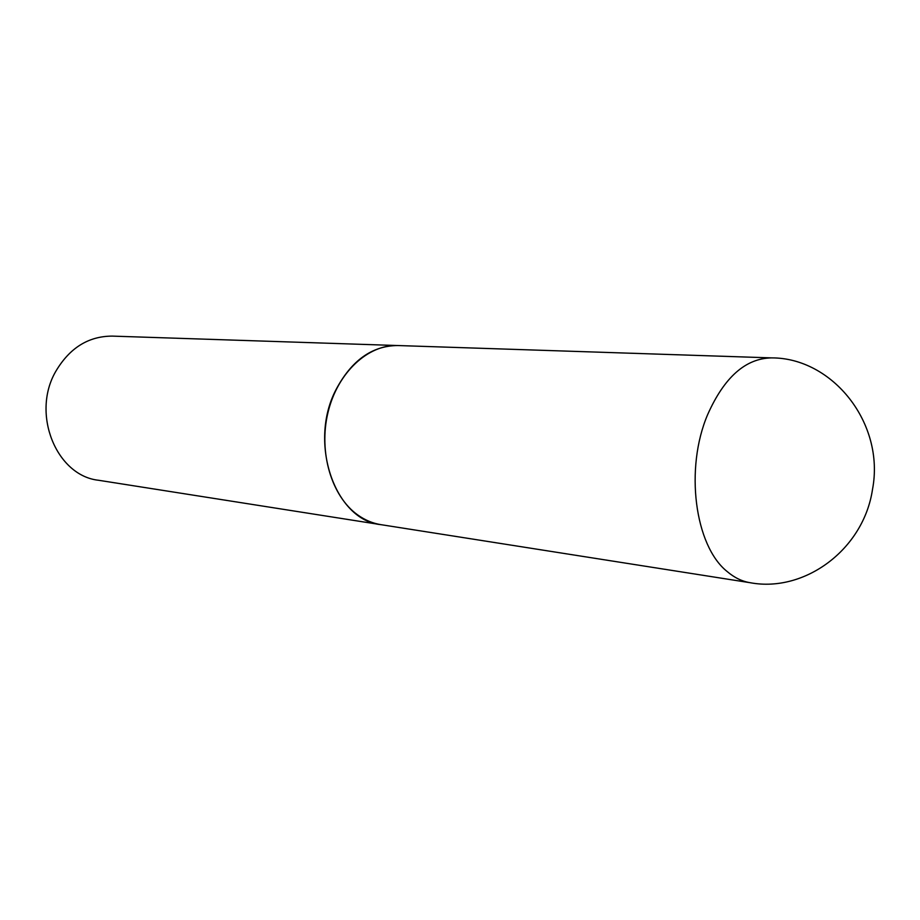 <?xml version="1.0" encoding="UTF-8"?>
<svg xmlns="http://www.w3.org/2000/svg" width="920" height="920" viewBox="0 0 920 920"><rect width="100%" height="100%" fill="white"/><g stroke="black" fill="none" stroke-linecap="round" stroke-linejoin="round"><path stroke-width="1.38" d="M750.386 582.751L380.949 524.664C372.749 523.365 365.022 520.134 357.776 514.981C331.591 496.489 318.308 452.157 328.014 412.367C337.559 372.497 368.08 344.31 397.923 345.541L771.696 357.891C745.694 358.259 724.373 377.096 707.744 414.391C684.549 468.406 694.749 545.755 727.099 571.481C734.356 577.679 742.118 581.44 750.386 582.751C804.39 592.813 863.581 549.78 872.516 489.359C885.132 423.096 832.312 357.719 771.696 357.891M380.891 524.664L380.822 524.653C335.202 520.329 308.062 443.21 335.915 389.815C351.452 360.467 372.071 345.713 397.796 345.541L397.865 345.541M380.822 524.653L98.601 480.274C56.407 475.812 30.981 413.77 55.809 371.312C69.667 347.898 88.481 336.168 112.263 336.11L397.796 345.541"/></g></svg>
